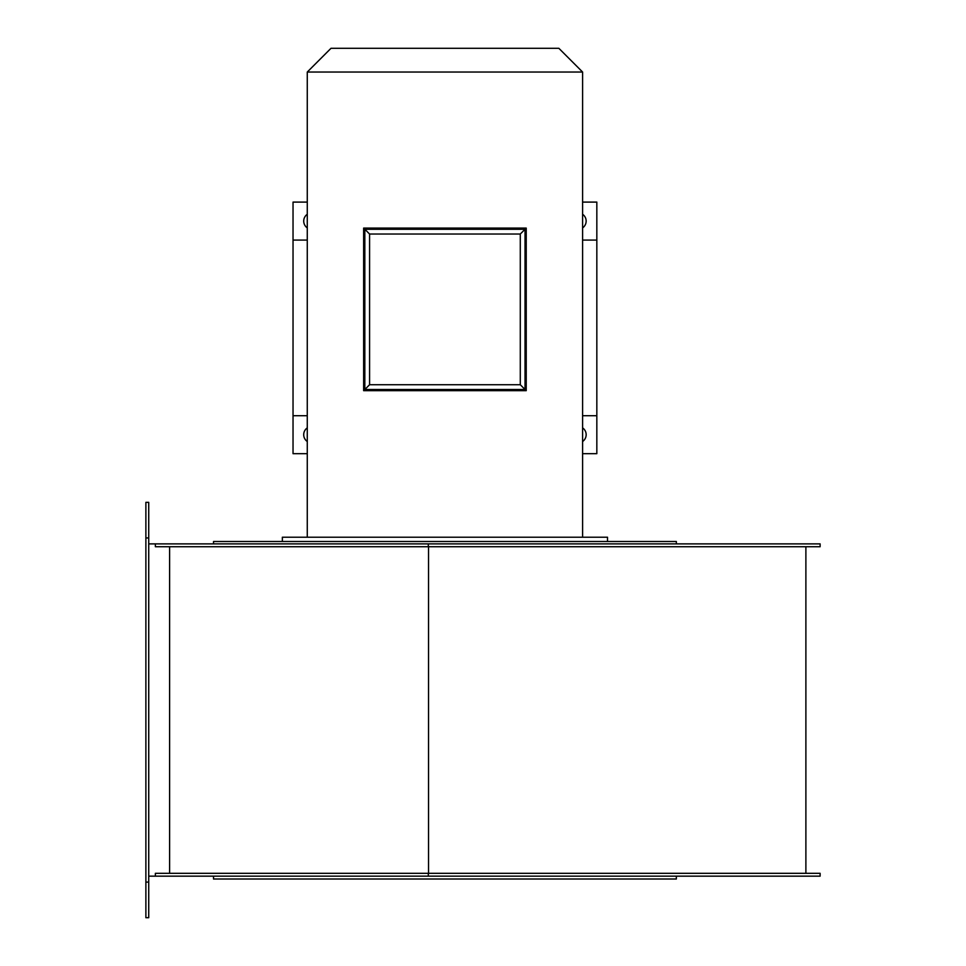 <?xml version="1.0" encoding="UTF-8"?>
<svg xmlns="http://www.w3.org/2000/svg" width="966" height="966" viewBox="0 0 966 966"><rect width="100%" height="100%" fill="white"/><g stroke="black" fill="none" stroke-linecap="round" stroke-linejoin="round"><path stroke-width="1.45" d="M307.273 227.904A8.308 8.308 0 0 1 307.273 214.271M307.273 427.878A8.308 8.308 0 0 0 307.273 441.522M582.595 227.904A8.308 8.308 0 0 0 582.595 214.271M582.595 427.878A8.308 8.308 0 0 1 582.595 441.522M331 48.3L558.855 48.3L582.595 72.039L307.273 72.039L331 48.3M607.517 541.503L607.517 537.229L282.35 537.229L282.35 541.503M676.345 543.882L676.345 541.503L213.522 541.503L213.522 543.882M676.345 876.162L676.345 879.012L213.522 879.012L213.522 876.162M805.885 546.732L805.885 873.312M155.369 876.162L155.369 873.312L820.122 873.312L820.122 876.162L148.728 876.162M155.369 543.882L820.122 543.882L820.122 546.732L155.369 546.732L155.369 543.882L148.728 543.882M582.595 537.229L582.595 72.039M307.273 537.229L307.273 72.039M582.595 202.099L596.831 202.099L596.831 415.718L582.595 415.718M596.831 240.075L582.595 240.075M307.273 202.099L293.036 202.099L293.036 415.718L307.273 415.718M293.036 240.075L307.273 240.075M596.831 415.718L596.831 453.682L582.595 453.682M307.273 453.682L293.036 453.682L293.036 415.718M526.229 390.675L526.229 228.085L363.639 228.085L363.639 390.675L526.229 390.675M428.312 543.882L428.312 546.732M428.312 873.312L428.312 876.162M428.542 546.732L428.542 873.312M169.605 546.732L169.605 873.312M148.728 502.344L148.728 537.941L145.878 537.941L145.878 502.344L148.728 502.344M148.728 882.103L148.728 917.7L145.878 917.7L145.878 882.103L148.728 882.103L148.728 537.941M145.878 882.103L145.878 537.941M525.033 229.28L525.033 389.491L364.822 389.491L364.822 229.28L525.033 229.28L520.288 234.026L369.58 234.026L369.58 384.734L520.288 384.734L520.288 234.026M369.58 234.026L364.822 229.28M369.58 384.734L364.822 389.491M525.033 389.491L520.288 384.734"/></g></svg>
